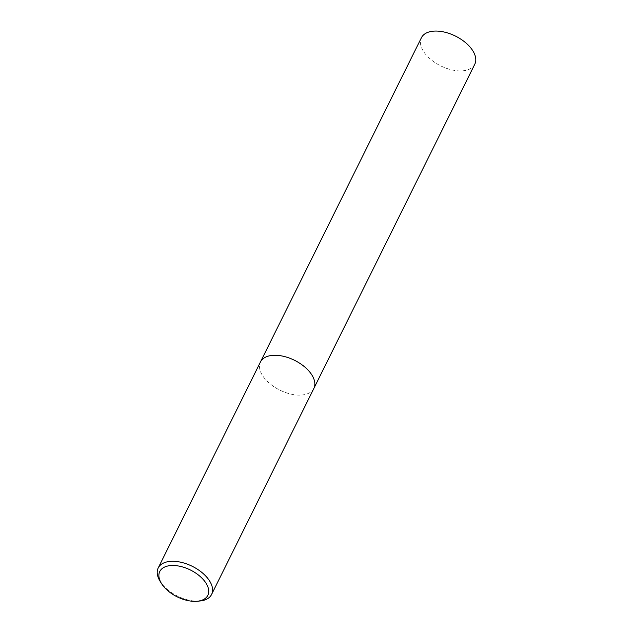 <?xml version="1.0" encoding="UTF-8"?>
<svg xmlns="http://www.w3.org/2000/svg" width="633" height="633" viewBox="0 0 633 633"><rect width="100%" height="100%" fill="white"/><g stroke="black" fill="none" stroke-linecap="round" stroke-linejoin="round"><path stroke-width="0.47" stroke-dasharray="3.17 2.37" d="M313.849 388.448A29.798 16.616 26.4 0 1 308.896 393.18A29.798 16.616 26.4 0 1 299.789 395.119A29.798 16.616 26.4 0 1 259.696 368.762A29.798 16.616 26.4 0 1 260.472 361.949M313.778 388.591A29.798 16.616 26.4 0 1 308.896 393.18A29.798 16.616 26.4 0 1 299.789 395.119A29.798 16.616 26.4 0 1 259.696 368.762A29.798 16.616 26.4 0 1 260.4 362.1M199.696 601.018A29.798 16.616 26.4 0 1 197.528 601.128A29.798 16.616 26.4 0 1 160.173 581.395M474.79 64.234A29.798 16.616 26.4 0 1 450.91 69.67A29.798 16.616 26.4 0 1 423.453 51.313A29.798 16.616 26.4 0 1 421.412 37.735M313.746 388.654A29.798 16.616 26.4 0 1 289.779 393.829A29.798 16.616 26.4 0 1 262.513 375.519A29.798 16.616 26.4 0 1 260.369 362.155"/><path stroke-width="0.95" d="M260.369 362.155A29.798 16.616 26.4 0 1 260.472 361.949A29.798 16.616 26.4 0 1 274.532 355.271A29.798 16.616 26.4 0 1 304.655 366.895A29.798 16.616 26.4 0 1 313.849 388.448L211.588 594.45A29.798 16.616 26.4 0 1 199.696 601.018L197.116 601.247A26.815 14.955 26.4 0 1 195.162 601.35A26.815 14.955 26.4 0 1 161.542 583.586A26.815 14.955 26.4 0 1 172.437 565.483A26.815 14.955 26.4 0 1 205.448 582.32A26.815 14.955 26.4 0 1 197.116 601.247M260.4 362.1A29.798 16.616 26.4 0 1 274.54 355.271A29.798 16.616 26.4 0 1 304.766 366.982A29.798 16.616 26.4 0 1 313.778 388.591M161.542 583.586L160.173 581.395A29.798 16.616 26.4 0 1 158.21 567.951A29.798 16.616 26.4 0 1 172.271 561.281A29.798 16.616 26.4 0 1 202.394 572.897A29.798 16.616 26.4 0 1 211.588 594.45M313.849 388.44A29.798 16.616 26.4 0 0 311.808 374.871A29.798 16.616 26.4 0 0 284.352 356.514A29.798 16.616 26.4 0 0 260.472 361.949L421.412 37.735A29.798 16.616 26.4 0 1 445.292 32.307A29.798 16.616 26.4 0 1 472.748 50.664A29.798 16.616 26.4 0 1 474.79 64.234L313.849 388.44A29.798 16.616 26.4 0 1 313.746 388.654M260.472 361.949L158.21 567.951"/></g></svg>
